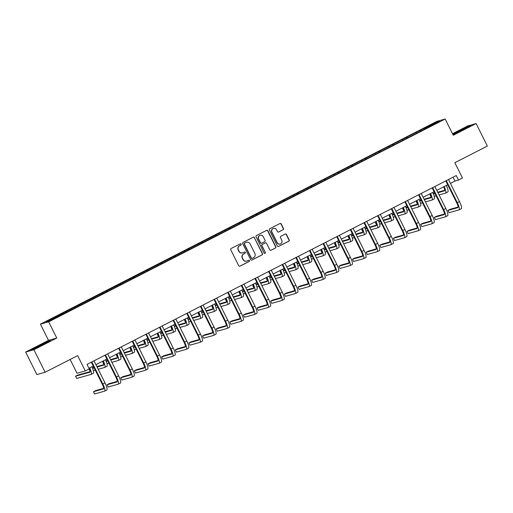<?xml version="1.0" encoding="UTF-8"?>
<svg xmlns="http://www.w3.org/2000/svg" width="513" height="513" viewBox="0 0 513 513"><rect width="100%" height="100%" fill="white"/><g stroke="black" fill="none" stroke-linecap="round" stroke-linejoin="round"><path stroke-width="0.77" d="M241.2 244.13A0.693 0.673 74.3 0 0 240.289 243.822L231.177 248.484A0.988 0.962 74.3 0 0 230.76 249.805L238.692 265.721A0.988 0.962 74.3 0 0 239.994 266.17L249.106 261.508A0.693 0.673 74.3 0 0 248.613 260.219A0.693 0.673 74.3 0 0 248.491 260.271L247.311 260.873A3.168 3.078 74.3 0 1 243.156 259.443L242.495 258.122A3.168 3.078 74.3 0 1 243.829 253.884L245.009 253.281A0.693 0.673 74.3 0 0 244.509 251.998A0.693 0.673 74.3 0 0 244.387 252.043L243.207 252.646A3.168 3.078 74.3 0 1 239.052 251.223L238.391 249.895A3.168 3.078 74.3 0 1 239.725 245.663L240.905 245.06A0.693 0.673 74.3 0 0 241.2 244.13M242.655 252.864L242.431 252.928A3.168 3.078 74.3 0 1 238.834 251.287L238.167 249.959A3.168 3.078 74.3 0 1 239.507 245.727L240.68 245.124A0.693 0.673 74.3 0 0 240.302 243.816M239.706 266.26A0.988 0.962 74.3 0 0 239.77 266.228L248.882 261.566A0.693 0.673 74.3 0 0 248.504 260.264M246.753 261.091L246.535 261.149A3.168 3.078 74.3 0 1 242.931 259.507L242.271 258.18A3.168 3.078 74.3 0 1 243.604 253.948L244.784 253.345A0.693 0.673 74.3 0 0 244.4 252.037M45.138 372.258L36.878 374.58L25.65 352.059L33.909 349.738L45.138 372.258L77.649 355.631L85.28 370.944L89.262 368.911L87.011 364.41L456.256 175.549L458.5 180.057L462.476 178.024L454.839 162.704L487.35 146.077L476.122 123.556L467.862 125.877L452.511 133.726M283.048 229.773A0.988 0.962 74.3 0 0 283.465 228.452L281.239 223.982A0.988 0.962 74.3 0 0 279.944 223.54L269.819 228.715A0.988 0.962 74.3 0 0 269.402 230.042L277.341 245.958A0.988 0.962 74.3 0 0 278.636 246.4L288.761 241.225A0.988 0.962 74.3 0 0 289.178 239.904L286.485 234.505A0.988 0.962 74.3 0 0 285.19 234.063L280.855 236.275A0.988 0.962 74.3 0 0 280.438 237.602L281.772 240.276A2.648 2.578 74.3 0 1 280.194 243.996A2.648 2.578 74.3 0 1 277.187 242.623L271.961 232.145A2.648 2.578 74.3 0 1 273.538 228.426A2.648 2.578 74.3 0 1 276.552 229.798L277.418 231.543A0.988 0.962 74.3 0 0 278.719 231.991L282.83 229.837A0.988 0.962 74.3 0 0 283.247 228.516L281.015 224.046A0.988 0.962 74.3 0 0 280.008 223.508M33.909 349.738L56.763 338.048L48.677 321.831L445.181 119.029L453.268 135.246L476.122 123.556M254.563 237.628A0.988 0.962 74.3 0 0 253.262 237.186L243.143 242.36A0.988 0.962 74.3 0 0 242.726 243.688L250.658 259.604A0.988 0.962 74.3 0 0 251.96 260.046L262.079 254.871A0.988 0.962 74.3 0 0 262.496 253.544L254.339 237.692A0.988 0.962 74.3 0 0 253.326 237.153M256.481 235.538L266.606 230.363A0.988 0.962 74.3 0 1 267.901 230.805L275.84 246.721A0.988 0.962 74.3 0 1 275.423 248.048L271.088 250.261A0.988 0.962 74.3 0 1 269.793 249.818L266.574 243.361A0.988 0.962 74.3 0 0 265.272 242.918L262.399 244.387A0.988 0.962 74.3 0 0 261.983 245.708L265.33 252.428A0.693 0.673 74.3 0 1 264.92 253.403A0.693 0.673 74.3 0 1 264.131 253.044L256.064 236.865A0.988 0.962 74.3 0 1 256.481 235.538M424.02 129.481L65.888 312.654L49.678 320.772L46.151 321.766L419.711 130.526L435.928 122.402L439.455 121.414L423.982 129.327M48.677 321.831L40.418 324.152L436.929 121.35L445.181 119.029M416.55 133.13L416.088 132.553M407.386 137.991L406.822 137.292M402.917 140.1L402.455 139.523M393.753 144.961L393.189 144.262M389.284 147.077L388.822 146.5M380.12 151.938L379.556 151.239M375.651 154.047L375.189 153.47M366.487 158.908L365.923 158.209M362.018 161.018L361.556 160.447M352.848 165.879L352.29 165.18M348.385 167.995L347.923 167.418M339.215 172.855L338.657 172.156M334.752 174.965L334.29 174.388M325.582 179.826L325.024 179.127M321.119 181.942L320.651 181.365M311.949 186.803L311.391 186.104M307.479 188.912L307.018 188.335M298.316 193.773L297.758 193.074M293.846 195.889L293.385 195.312M284.683 200.75L284.125 200.051M280.213 202.859L279.752 202.282M271.05 207.72L270.492 207.021M266.58 209.83L266.119 209.259M257.417 214.691L256.853 213.992M252.947 216.807L252.486 216.23M243.784 221.667L243.22 220.968M239.314 223.777L238.853 223.2M230.151 228.638L229.587 227.939M225.682 230.754L225.22 230.177M216.518 235.614L215.954 234.916M212.049 237.724L211.587 237.147M202.885 242.585L202.321 241.886M198.416 244.701L197.954 244.124M189.252 249.562L188.688 248.863M184.783 251.671L184.321 251.094M175.613 256.532L175.055 255.833M171.15 258.648L170.688 258.071M161.98 263.502L161.422 262.81M157.517 265.619L157.055 265.041M148.347 270.479L147.789 269.78M143.884 272.589L143.416 272.018M134.714 277.45L134.156 276.751M130.244 279.566L129.783 278.989M121.081 284.426L120.523 283.727M116.611 286.536L116.15 285.959M107.448 291.397L106.89 290.698M102.978 293.513L102.517 292.936M93.815 298.374L93.257 297.675M89.345 300.483L88.884 299.906M80.182 305.344L79.618 304.645M75.712 307.46L75.251 306.883M66.549 312.321L65.985 311.622M62.079 314.431L61.618 313.853M70.146 359.466L77.027 373.265L85.28 370.944M56.763 338.048L48.504 340.369L25.65 352.059M48.504 340.369L40.418 324.152M450.414 183.372L454.96 181.051L458.5 180.057M88.935 368.263L93.251 366.051M95.944 364.679L106.884 359.081M109.577 357.702L120.517 352.11M123.21 350.732L134.149 345.134M136.843 343.755L147.782 338.163M150.476 336.785L161.415 331.186M164.109 329.814L175.048 324.216M177.742 322.837L188.688 317.239M191.375 315.867L202.321 310.269M205.008 308.89L215.954 303.298M218.641 301.92L229.587 296.322M232.28 294.943L243.22 289.351M245.913 287.973L256.853 282.374M259.546 281.002L270.486 275.404M273.179 274.025L284.119 268.427M286.812 267.055L297.752 261.457M300.445 260.078L311.385 254.486M314.078 253.108L325.018 247.51M327.711 246.131L338.651 240.539M341.344 239.161L352.284 233.562M354.977 232.19L365.923 226.592M368.61 225.213L379.556 219.615M382.243 218.243L393.189 212.645M395.876 211.266L406.822 205.668M409.515 204.296L420.455 198.698M423.148 197.319L434.088 191.727M436.781 190.349L447.721 184.751M453.037 177.197L454.96 181.051M421.019 131.014L420.455 130.315M435.928 122.402L435.787 123.287M65.683 312.712L65.241 311.827M79.316 305.742L78.874 304.857M92.949 298.765L92.507 297.88M106.582 291.794L106.14 290.909M120.215 284.818L119.773 283.939M133.848 277.847L133.406 276.962M147.481 270.877L147.039 269.992M161.114 263.9L160.672 263.015M174.747 256.93L174.305 256.045M188.38 249.953L187.944 249.068M202.013 242.982L201.577 242.098M215.646 236.006L215.21 235.127M229.279 229.035L228.843 228.15M242.918 222.058L242.476 221.18M256.551 215.088L256.109 214.203M270.184 208.118L269.742 207.233M283.817 201.141L283.375 200.256M297.45 194.171L297.008 193.286M311.083 187.194L310.641 186.309M324.716 180.223L324.274 179.338M338.349 173.247L337.907 172.368M351.982 166.276L351.54 165.391M365.615 159.306L365.179 158.421M379.248 152.329L378.812 151.444M392.881 145.359L392.445 144.474M406.514 138.382L406.078 137.497M420.153 131.411L419.711 130.526M47.895 341.344L31.024 349.975L33.512 349.276L43.188 344.608L50.377 340.645L48.01 341.581M452.915 134.534L463.553 129.603L470.748 125.64L468.26 126.339L452.755 134.214M251.671 260.142A0.988 0.962 74.3 0 0 251.736 260.11L261.861 254.935A0.988 0.962 74.3 0 0 262.278 253.608L254.339 237.692M244.701 243.117A0.693 0.673 74.3 0 0 244.412 244.041L251.376 258.013A0.693 0.673 74.3 0 0 252.287 258.328L253.531 257.693A3.168 3.078 74.3 0 0 254.865 253.454L250.1 243.906A3.168 3.078 74.3 0 0 245.945 242.482L244.477 243.181A0.693 0.673 74.3 0 0 244.188 244.105L244.412 244.041M252.165 258.372L251.941 258.437A0.693 0.673 74.3 0 1 251.152 258.077L244.188 244.105M246.503 242.264L246.278 242.328A3.168 3.078 74.3 0 0 245.721 242.546L245.945 242.482M244.477 243.181L245.721 242.546M270.8 250.357A0.988 0.962 74.3 0 0 270.864 250.325L275.199 248.112A0.988 0.962 74.3 0 0 275.616 246.785L267.677 230.869A0.988 0.962 74.3 0 0 266.664 230.331M265.445 242.848L265.221 242.912A0.988 0.962 74.3 0 0 265.048 242.982L262.175 244.451A0.988 0.962 74.3 0 0 261.758 245.772L265.33 252.428M264.804 253.422A0.693 0.673 74.3 0 0 265.112 252.492M263.233 236.666A2.648 2.578 74.3 0 0 260.219 235.287A2.648 2.578 74.3 0 0 258.642 239.013L260.482 242.7A0.988 0.962 74.3 0 0 261.784 243.149L264.657 241.681A0.988 0.962 74.3 0 0 265.074 240.353L263.233 236.666M260.219 235.287L260.001 235.352A2.648 2.578 74.3 0 0 258.417 239.071L258.642 239.013M261.611 243.213L261.386 243.277A0.988 0.962 74.3 0 1 260.258 242.764L258.417 239.071M278.431 232.081A0.988 0.962 74.3 0 0 278.495 232.049L282.83 229.837M273.538 228.426L273.314 228.484A2.648 2.578 74.3 0 0 271.736 232.209L271.961 232.145M280.194 243.996L279.97 244.06A2.648 2.578 74.3 0 1 276.962 242.687L271.736 232.209M278.354 246.496A0.988 0.962 74.3 0 0 278.412 246.464L288.537 241.29A0.988 0.962 74.3 0 0 288.954 239.962L286.267 234.569A0.988 0.962 74.3 0 0 285.254 234.031M89.179 368.135A5.04 1.135 62.9 0 1 89.987 372.149A5.04 1.135 62.9 0 1 89.942 372.169L75.558 376.209L76.681 378.459L91.064 374.419A7.56 1.706 -117.1 0 0 91.134 374.394A7.56 1.706 -117.1 0 0 89.698 367.872M90.198 371.592L77.739 375.093L75.558 376.209M93.244 373.304A7.56 1.706 -117.1 0 0 93.321 373.278A7.56 1.706 -117.1 0 0 91.878 366.757M103.645 388.354L95.649 390.605L93.469 391.72L94.591 393.971L104.511 391.182A7.56 1.706 -117.1 0 0 104.581 391.156A7.56 1.706 -117.1 0 0 102.812 383.955L91.833 361.941M106.691 390.066A7.56 1.706 -117.1 0 0 106.768 390.04A7.56 1.706 -117.1 0 0 104.998 382.839L94.02 360.825M91.327 362.197L102.254 384.115A5.04 1.135 62.9 0 1 103.434 388.912A5.04 1.135 62.9 0 1 103.382 388.931L93.469 391.72M102.812 361.165A5.04 1.135 62.9 0 1 103.62 365.179A5.04 1.135 62.9 0 1 103.575 365.198L97.104 367.013M103.831 364.621L96.886 366.571M93.924 367.404L92.366 367.84M89.563 369.046L89.191 369.238L90.179 371.22M94.142 367.847L92.552 368.289M89.595 369.123L89.191 369.238M93.353 370.636L95.264 370.097M98.227 369.264L104.697 367.449A7.56 1.706 -117.1 0 0 104.767 367.417A7.56 1.706 -117.1 0 0 103.331 360.902M106.877 366.333A7.56 1.706 -117.1 0 0 106.954 366.301A7.56 1.706 -117.1 0 0 105.511 359.78M116.451 354.188A5.04 1.135 62.9 0 1 117.253 358.202A5.04 1.135 62.9 0 1 117.208 358.221L110.737 360.036M117.471 357.644L110.519 359.594M107.557 360.427L105.999 360.87M103.196 362.069L102.824 362.261L103.812 364.249M107.775 360.87L106.185 361.319M103.228 362.152L102.824 362.261M106.986 363.659L108.897 363.121M111.86 362.293L118.33 360.472A7.56 1.706 -117.1 0 0 118.4 360.447A7.56 1.706 -117.1 0 0 116.964 353.925M120.517 359.356A7.56 1.706 -117.1 0 0 120.587 359.331A7.56 1.706 -117.1 0 0 119.144 352.809M117.278 381.383L109.282 383.628L107.102 384.744L108.224 387.001L118.144 384.211A7.56 1.706 -117.1 0 0 118.214 384.186A7.56 1.706 -117.1 0 0 116.445 376.984L105.466 354.97M120.324 383.096A7.56 1.706 -117.1 0 0 120.401 383.064A7.56 1.706 -117.1 0 0 118.631 375.869L107.653 353.848M104.96 355.227L115.887 377.145A5.04 1.135 62.9 0 1 117.067 381.941A5.04 1.135 62.9 0 1 117.022 381.961L107.102 384.744M130.911 374.407L122.915 376.657L120.735 377.773L121.857 380.024L131.777 377.241A7.56 1.706 -117.1 0 0 131.847 377.209A7.56 1.706 -117.1 0 0 130.078 370.014L119.106 347.994M133.957 376.119A7.56 1.706 -117.1 0 0 134.034 376.093A7.56 1.706 -117.1 0 0 132.264 368.892L121.286 346.878M118.593 348.256L129.52 370.168A5.04 1.135 62.9 0 1 130.7 374.965A5.04 1.135 62.9 0 1 130.655 374.984L120.735 377.773M45.683 343.235L41.752 344.691L35.147 348.212L36.269 347.949M42.72 344.839L43.913 344.21M31.953 349.712L38.385 346.166L49.395 341.19M466.048 128.231L462.117 129.686L455.512 133.2L456.634 132.938M463.085 129.834L464.278 129.205M452.851 134.412L458.75 131.161L469.761 126.179M130.084 347.218A5.04 1.135 62.9 0 1 130.886 351.232A5.04 1.135 62.9 0 1 130.841 351.251L124.37 353.066M131.104 350.674L124.152 352.623M121.19 353.457L119.632 353.893M116.829 355.099L116.457 355.291L117.445 357.272M121.408 353.899L119.818 354.342M116.861 355.176L116.457 355.291M120.619 356.689L122.53 356.15M125.499 355.317L131.963 353.502A7.56 1.706 -117.1 0 0 132.033 353.476A7.56 1.706 -117.1 0 0 130.597 346.955M134.149 352.386A7.56 1.706 -117.1 0 0 134.22 352.354A7.56 1.706 -117.1 0 0 132.784 345.833M144.551 367.436L136.548 369.681L134.368 370.803L135.49 373.054L145.41 370.264A7.56 1.706 -117.1 0 0 145.48 370.239A7.56 1.706 -117.1 0 0 143.711 363.037L132.739 341.023M147.597 369.148A7.56 1.706 -117.1 0 0 147.667 369.116A7.56 1.706 -117.1 0 0 145.897 361.921L134.919 339.901M132.232 341.28L143.153 363.198A5.04 1.135 62.9 0 1 144.333 367.994A5.04 1.135 62.9 0 1 144.288 368.013L134.368 370.803M143.717 340.241A5.04 1.135 62.9 0 1 144.519 344.255A5.04 1.135 62.9 0 1 144.474 344.274L138.01 346.095M144.737 343.697L137.785 345.653M134.823 346.48L133.265 346.923M130.462 348.128L130.09 348.314L131.078 350.302M135.041 346.923L133.451 347.372M130.494 348.205L130.09 348.314M134.252 349.712L136.169 349.18M139.132 348.346L145.596 346.531A7.56 1.706 -117.1 0 0 145.666 346.499A7.56 1.706 -117.1 0 0 144.23 339.978M147.782 345.409A7.56 1.706 -117.1 0 0 147.853 345.384A7.56 1.706 -117.1 0 0 146.417 338.862M158.184 360.459L150.187 362.71L148.001 363.826L149.123 366.077L159.043 363.294A7.56 1.706 -117.1 0 0 159.113 363.262A7.56 1.706 -117.1 0 0 157.35 356.067L146.372 334.046M161.229 362.172A7.56 1.706 -117.1 0 0 161.3 362.146A7.56 1.706 -117.1 0 0 159.53 354.945L148.552 332.931M145.865 334.309L156.792 356.221A5.04 1.135 62.9 0 1 157.966 361.024A5.04 1.135 62.9 0 1 157.921 361.043L148.001 363.826M157.35 333.27A5.04 1.135 62.9 0 1 158.151 337.285A5.04 1.135 62.9 0 1 158.107 337.304L151.643 339.119M158.37 336.727L151.418 338.676M148.456 339.51L146.898 339.946M144.095 341.151L143.723 341.344L144.711 343.325M148.68 339.952L147.084 340.401M144.127 341.228L143.723 341.344M147.885 342.742L149.802 342.203M152.765 341.369L159.229 339.555A7.56 1.706 -117.1 0 0 159.299 339.529A7.56 1.706 -117.1 0 0 157.863 333.008M161.415 338.439A7.56 1.706 -117.1 0 0 161.486 338.407A7.56 1.706 -117.1 0 0 160.05 331.892M171.817 353.489L163.82 355.733L161.633 356.856L162.756 359.106L172.676 356.317A7.56 1.706 -117.1 0 0 172.746 356.291A7.56 1.706 -117.1 0 0 170.983 349.09L160.005 327.076M174.862 355.201A7.56 1.706 -117.1 0 0 174.933 355.176A7.56 1.706 -117.1 0 0 173.163 347.974L162.185 325.96M159.498 327.332L170.425 349.25A5.04 1.135 62.9 0 1 171.599 354.047A5.04 1.135 62.9 0 1 171.554 354.066L161.633 356.856M170.983 326.294A5.04 1.135 62.9 0 1 171.791 330.308A5.04 1.135 62.9 0 1 171.74 330.327L165.276 332.148M172.002 329.75L165.051 331.706M162.089 332.539L160.531 332.975M157.728 334.181L157.356 334.367L158.344 336.355M162.313 332.975L160.723 333.424M157.76 334.258L157.356 334.367M161.518 335.765L163.435 335.233M166.398 334.399L172.862 332.584A7.56 1.706 -117.1 0 0 172.932 332.552A7.56 1.706 -117.1 0 0 171.496 326.031M175.048 331.462A7.56 1.706 -117.1 0 0 175.119 331.436A7.56 1.706 -117.1 0 0 173.683 324.915M185.45 346.519L177.453 348.763L175.266 349.879L176.389 352.13L186.309 349.347A7.56 1.706 -117.1 0 0 186.379 349.315A7.56 1.706 -117.1 0 0 184.616 342.12L173.638 320.099M188.495 348.231A7.56 1.706 -117.1 0 0 188.566 348.199A7.56 1.706 -117.1 0 0 186.796 341.004L175.824 318.983M173.131 320.362L184.058 342.274A5.04 1.135 62.9 0 1 185.231 347.077A5.04 1.135 62.9 0 1 185.187 347.096L175.266 349.879M184.616 319.323A5.04 1.135 62.9 0 1 185.424 323.337A5.04 1.135 62.9 0 1 185.373 323.357L178.909 325.171M185.635 322.78L178.684 324.729M175.722 325.563L174.163 325.999M171.361 327.204L170.989 327.397L171.977 329.378M175.946 326.005L174.356 326.454M171.393 327.281L170.989 327.397M175.157 328.795L177.068 328.256M180.031 327.422L186.495 325.608A7.56 1.706 -117.1 0 0 186.572 325.582A7.56 1.706 -117.1 0 0 185.129 319.06M188.681 324.492A7.56 1.706 -117.1 0 0 188.752 324.466A7.56 1.706 -117.1 0 0 187.316 317.945M199.082 339.542L191.086 341.786L188.899 342.908L190.022 345.159L199.942 342.37A7.56 1.706 -117.1 0 0 200.012 342.344A7.56 1.706 -117.1 0 0 198.249 335.143L187.271 313.129M202.128 341.254A7.56 1.706 -117.1 0 0 202.199 341.228A7.56 1.706 -117.1 0 0 200.436 334.027L189.457 312.013M186.764 313.385L197.691 335.303A5.04 1.135 62.9 0 1 198.871 340.1A5.04 1.135 62.9 0 1 198.82 340.119L188.899 342.908M198.249 312.353A5.04 1.135 62.9 0 1 199.057 316.367A5.04 1.135 62.9 0 1 199.006 316.386L192.542 318.201M199.268 315.809L192.317 317.759M189.355 318.592L187.803 319.028M184.994 320.234L184.622 320.426L185.61 322.408M189.579 319.035L187.989 319.477M185.026 320.311L184.622 320.426M188.79 321.824L190.701 321.285M193.664 320.452L200.128 318.637A7.56 1.706 -117.1 0 0 200.205 318.605A7.56 1.706 -117.1 0 0 198.762 312.09M202.314 317.515A7.56 1.706 -117.1 0 0 202.385 317.489A7.56 1.706 -117.1 0 0 200.949 310.968M212.715 332.571L204.719 334.816L202.532 335.932L203.655 338.189L213.575 335.399A7.56 1.706 -117.1 0 0 213.652 335.374A7.56 1.706 -117.1 0 0 211.882 328.173L200.904 306.152M215.761 334.284A7.56 1.706 -117.1 0 0 215.832 334.252A7.56 1.706 -117.1 0 0 214.068 327.057L203.09 305.036M200.397 306.415L211.324 328.326A5.04 1.135 62.9 0 1 212.504 333.129A5.04 1.135 62.9 0 1 212.453 333.149L202.532 335.932M211.882 305.376A5.04 1.135 62.9 0 1 212.69 309.39A5.04 1.135 62.9 0 1 212.639 309.41L206.175 311.224M212.901 308.832L205.957 310.782M202.988 311.615L201.436 312.051M198.627 313.257L198.255 313.449L199.249 315.437M203.212 312.058L201.622 312.507M198.659 313.34L198.255 313.449M202.423 314.847L204.334 314.309M207.297 313.481L213.761 311.66A7.56 1.706 -117.1 0 0 213.838 311.635A7.56 1.706 -117.1 0 0 212.395 305.113M215.947 310.545A7.56 1.706 -117.1 0 0 216.018 310.519A7.56 1.706 -117.1 0 0 214.581 303.997M225.515 298.406A5.04 1.135 62.9 0 1 226.323 302.42A5.04 1.135 62.9 0 1 226.271 302.439L219.808 304.254M226.534 301.862L219.59 303.811M216.627 304.645L215.069 305.081M212.267 306.287L211.888 306.479L212.882 308.46M216.845 305.088L215.255 305.53M212.292 306.364L211.888 306.479M216.056 307.877L217.967 307.338M220.93 306.505L227.394 304.69A7.56 1.706 -117.1 0 0 227.471 304.658A7.56 1.706 -117.1 0 0 226.028 298.143M229.58 303.574A7.56 1.706 -117.1 0 0 229.651 303.542A7.56 1.706 -117.1 0 0 228.214 297.021M239.148 291.429A5.04 1.135 62.9 0 1 239.956 295.443A5.04 1.135 62.9 0 1 239.904 295.462L233.441 297.277M240.167 294.885L233.223 296.841M230.26 297.668L228.702 298.111M225.9 299.316L225.521 299.502L226.515 301.49M230.478 298.111L228.888 298.56M225.925 299.393L225.521 299.502M229.689 300.9L231.6 300.368M234.563 299.534L241.033 297.713A7.56 1.706 -117.1 0 0 241.104 297.687A7.56 1.706 -117.1 0 0 239.661 291.166M243.213 296.597A7.56 1.706 -117.1 0 0 243.29 296.572A7.56 1.706 -117.1 0 0 241.847 290.05M252.781 284.459A5.04 1.135 62.9 0 1 253.589 288.473A5.04 1.135 62.9 0 1 253.537 288.492L247.074 290.307M253.8 287.915L246.856 289.864M243.893 290.698L242.335 291.134M239.533 292.339L239.154 292.532L240.148 294.513M244.111 291.14L242.521 291.589M239.558 292.416L239.154 292.532M243.322 293.93L245.233 293.391M248.196 292.557L254.666 290.743A7.56 1.706 -117.1 0 0 254.737 290.717A7.56 1.706 -117.1 0 0 253.3 284.196M256.846 289.627A7.56 1.706 -117.1 0 0 256.923 289.595A7.56 1.706 -117.1 0 0 255.48 283.08M266.414 277.482A5.04 1.135 62.9 0 1 267.222 281.496A5.04 1.135 62.9 0 1 267.177 281.515L260.707 283.336M267.433 280.938L260.489 282.894M257.526 283.727L255.968 284.164M253.166 285.369L252.794 285.555L253.781 287.543M257.744 284.164L256.154 284.612M253.191 285.446L252.794 285.555M256.955 286.953L258.866 286.421M261.829 285.587L268.299 283.772A7.56 1.706 -117.1 0 0 268.37 283.74A7.56 1.706 -117.1 0 0 266.933 277.219M270.479 282.65A7.56 1.706 -117.1 0 0 270.556 282.625A7.56 1.706 -117.1 0 0 269.113 276.103M280.047 270.511A5.04 1.135 62.9 0 1 280.855 274.526A5.04 1.135 62.9 0 1 280.81 274.545L274.34 276.36M281.066 273.968L274.122 275.917M271.159 276.751L269.601 277.187M266.798 278.392L266.427 278.585L267.414 280.566M271.377 277.193L269.787 277.642M266.831 278.469L266.427 278.585M270.588 279.983L272.499 279.444M275.462 278.61L281.932 276.796A7.56 1.706 -117.1 0 0 282.003 276.77A7.56 1.706 -117.1 0 0 280.566 270.248M284.112 275.68A7.56 1.706 -117.1 0 0 284.189 275.648A7.56 1.706 -117.1 0 0 282.746 269.133M293.686 263.541A5.04 1.135 62.9 0 1 294.488 267.555A5.04 1.135 62.9 0 1 294.443 267.568L287.973 269.389M294.706 266.991L287.755 268.947M284.792 269.78L283.234 270.216M280.431 271.422L280.06 271.614L281.047 273.596M285.01 270.223L283.42 270.665M280.464 271.499L280.06 271.614M284.221 273.012L286.132 272.474M289.095 271.64L295.565 269.825A7.56 1.706 -117.1 0 0 295.635 269.793A7.56 1.706 -117.1 0 0 294.199 263.278M297.752 268.703A7.56 1.706 -117.1 0 0 297.822 268.677A7.56 1.706 -117.1 0 0 296.379 262.156M307.319 256.564A5.04 1.135 62.9 0 1 308.121 260.578A5.04 1.135 62.9 0 1 308.076 260.598L301.606 262.412M308.339 260.02L301.387 261.97M298.425 262.803L296.867 263.24M294.064 264.445L293.692 264.637L294.68 266.625M298.643 263.246L297.053 263.695M294.096 264.522L293.692 264.637M297.854 266.035L299.765 265.497M302.734 264.67L309.198 262.848A7.56 1.706 -117.1 0 0 309.268 262.823A7.56 1.706 -117.1 0 0 307.832 256.301M311.385 261.733A7.56 1.706 -117.1 0 0 311.455 261.707A7.56 1.706 -117.1 0 0 310.019 255.185M320.952 249.594A5.04 1.135 62.9 0 1 321.754 253.608A5.04 1.135 62.9 0 1 321.709 253.627L315.245 255.442M321.972 253.05L315.02 254.999M312.058 255.833L310.5 256.269M307.697 257.475L307.325 257.667L308.313 259.649M312.276 256.276L310.686 256.718M307.729 257.552L307.325 257.667M311.487 259.065L313.405 258.526M316.367 257.693L322.831 255.878A7.56 1.706 -117.1 0 0 322.901 255.846A7.56 1.706 -117.1 0 0 321.465 249.331M325.018 254.762A7.56 1.706 -117.1 0 0 325.088 254.73A7.56 1.706 -117.1 0 0 323.652 248.209M334.585 242.617A5.04 1.135 62.9 0 1 335.387 246.631A5.04 1.135 62.9 0 1 335.342 246.65L328.878 248.465M335.605 246.073L328.653 248.029M325.691 248.856L324.133 249.299M321.33 250.498L320.958 250.69L321.946 252.678M325.915 249.299L324.319 249.748M321.362 250.581L320.958 250.69M325.12 252.088L327.037 251.55M330 250.722L336.464 248.901A7.56 1.706 -117.1 0 0 336.534 248.876A7.56 1.706 -117.1 0 0 335.098 242.354M338.651 247.785A7.56 1.706 -117.1 0 0 338.721 247.76A7.56 1.706 -117.1 0 0 337.285 241.238M226.348 325.595L218.352 327.845L216.165 328.961L217.288 331.212L227.208 328.429A7.56 1.706 -117.1 0 0 227.285 328.397A7.56 1.706 -117.1 0 0 225.515 321.202L214.537 299.182M229.394 327.307A7.56 1.706 -117.1 0 0 229.465 327.281A7.56 1.706 -117.1 0 0 227.701 320.08L216.723 298.066M214.03 299.438L224.957 321.356A5.04 1.135 62.9 0 1 226.137 326.153A5.04 1.135 62.9 0 1 226.086 326.172L216.165 328.961M239.981 318.624L231.985 320.869L229.798 321.984L230.921 324.242L240.841 321.452A7.56 1.706 -117.1 0 0 240.918 321.427A7.56 1.706 -117.1 0 0 239.148 314.225L228.17 292.211M243.027 320.336A7.56 1.706 -117.1 0 0 243.098 320.304A7.56 1.706 -117.1 0 0 241.334 313.11L230.356 291.089M227.663 292.468L238.59 314.386A5.04 1.135 62.9 0 1 239.77 319.182A5.04 1.135 62.9 0 1 239.718 319.201L229.798 321.984M253.614 311.647L245.618 313.898L243.431 315.014L244.554 317.265L254.474 314.482A7.56 1.706 -117.1 0 0 254.551 314.45A7.56 1.706 -117.1 0 0 252.781 307.255L241.803 285.234M256.66 313.36A7.56 1.706 -117.1 0 0 256.731 313.334A7.56 1.706 -117.1 0 0 254.967 306.133L243.989 284.119M241.296 285.497L252.223 307.409A5.04 1.135 62.9 0 1 253.403 312.212A5.04 1.135 62.9 0 1 253.351 312.225L243.431 315.014M267.247 304.677L259.251 306.921L257.064 308.044L258.193 310.294L268.113 307.505A7.56 1.706 -117.1 0 0 268.184 307.479A7.56 1.706 -117.1 0 0 266.414 300.278L255.436 278.264M270.293 306.389A7.56 1.706 -117.1 0 0 270.37 306.364A7.56 1.706 -117.1 0 0 268.6 299.162L257.622 277.142M254.929 278.521L265.856 300.438A5.04 1.135 62.9 0 1 267.036 305.235A5.04 1.135 62.9 0 1 266.984 305.254L257.064 308.044M280.88 297.707L272.884 299.951L270.704 301.067L271.826 303.318L281.746 300.535A7.56 1.706 -117.1 0 0 281.817 300.503A7.56 1.706 -117.1 0 0 280.047 293.308L269.069 271.287M283.926 299.419A7.56 1.706 -117.1 0 0 284.003 299.387A7.56 1.706 -117.1 0 0 282.233 292.192L271.255 270.171M268.562 271.55L279.489 293.462A5.04 1.135 62.9 0 1 280.669 298.265A5.04 1.135 62.9 0 1 280.617 298.284L270.704 301.067M294.513 290.73L286.517 292.974L284.337 294.096L285.459 296.347L295.379 293.558A7.56 1.706 -117.1 0 0 295.45 293.532A7.56 1.706 -117.1 0 0 293.68 286.331L282.701 264.317M297.559 292.442A7.56 1.706 -117.1 0 0 297.636 292.416A7.56 1.706 -117.1 0 0 295.866 285.215L284.888 263.201M282.195 264.573L293.122 286.491A5.04 1.135 62.9 0 1 294.302 291.288A5.04 1.135 62.9 0 1 294.257 291.307L284.337 294.096M308.146 283.76L300.15 286.004L297.97 287.12L299.092 289.37L309.012 286.587A7.56 1.706 -117.1 0 0 309.082 286.562A7.56 1.706 -117.1 0 0 307.313 279.361L296.341 257.34M311.192 285.472A7.56 1.706 -117.1 0 0 311.269 285.44A7.56 1.706 -117.1 0 0 309.499 278.245L298.521 256.224M295.828 257.603L306.755 279.514A5.04 1.135 62.9 0 1 307.935 284.317A5.04 1.135 62.9 0 1 307.89 284.337L297.97 287.12M321.786 276.783L313.783 279.034L311.603 280.149L312.725 282.4L322.645 279.617A7.56 1.706 -117.1 0 0 322.715 279.585A7.56 1.706 -117.1 0 0 320.946 272.39L309.974 250.37M324.832 278.495A7.56 1.706 -117.1 0 0 324.902 278.469A7.56 1.706 -117.1 0 0 323.132 271.268L312.154 249.254M309.467 250.626L320.388 272.544A5.04 1.135 62.9 0 1 321.568 277.341A5.04 1.135 62.9 0 1 321.523 277.36L311.603 280.149M335.419 269.812L327.422 272.057L325.236 273.173L326.358 275.43L336.278 272.64A7.56 1.706 -117.1 0 0 336.348 272.615A7.56 1.706 -117.1 0 0 334.585 265.413L323.607 243.399M338.465 271.524A7.56 1.706 -117.1 0 0 338.535 271.492A7.56 1.706 -117.1 0 0 336.765 264.298L325.787 242.277M323.1 243.656L334.027 265.574A5.04 1.135 62.9 0 1 335.201 270.37A5.04 1.135 62.9 0 1 335.156 270.389L325.236 273.173M349.052 262.836L341.055 265.086L338.869 266.202L339.991 268.453L349.911 265.67A7.56 1.706 -117.1 0 0 349.981 265.638A7.56 1.706 -117.1 0 0 348.218 258.443L337.24 236.422M352.098 264.548A7.56 1.706 -117.1 0 0 352.168 264.522A7.56 1.706 -117.1 0 0 350.398 257.321L339.42 235.307M336.733 236.685L347.66 258.597A5.04 1.135 62.9 0 1 348.834 263.393A5.04 1.135 62.9 0 1 348.789 263.413L338.869 266.202M348.218 235.647A5.04 1.135 62.9 0 1 349.026 239.661A5.04 1.135 62.9 0 1 348.975 239.68L342.511 241.495M349.238 239.103L342.286 241.052M339.324 241.886L337.766 242.322M334.963 243.528L334.591 243.72L335.579 245.701M339.548 242.328L337.958 242.771M334.995 243.604L334.591 243.72M338.753 245.118L340.67 244.579M343.633 243.746L350.097 241.931A7.56 1.706 -117.1 0 0 350.167 241.905A7.56 1.706 -117.1 0 0 348.731 235.384M352.284 240.815A7.56 1.706 -117.1 0 0 352.354 240.783A7.56 1.706 -117.1 0 0 350.918 234.268M362.685 255.865L354.688 258.11L352.502 259.232L353.624 261.483L363.544 258.693A7.56 1.706 -117.1 0 0 363.614 258.667A7.56 1.706 -117.1 0 0 361.851 251.466L350.873 229.452M365.731 257.577A7.56 1.706 -117.1 0 0 365.801 257.552A7.56 1.706 -117.1 0 0 364.031 250.35L353.059 228.33M350.366 229.709L361.293 251.626A5.04 1.135 62.9 0 1 362.467 256.423A5.04 1.135 62.9 0 1 362.422 256.442L352.502 259.232M361.851 228.67A5.04 1.135 62.9 0 1 362.659 232.684A5.04 1.135 62.9 0 1 362.608 232.703L356.144 234.524M362.871 232.126L355.919 234.082M352.957 234.909L351.399 235.352M348.596 236.557L348.224 236.743L349.212 238.731M353.181 235.352L351.591 235.8M348.628 236.634L348.224 236.743M352.393 238.141L354.303 237.609M357.266 236.775L363.73 234.96A7.56 1.706 -117.1 0 0 363.807 234.928A7.56 1.706 -117.1 0 0 362.364 228.407M365.916 233.838A7.56 1.706 -117.1 0 0 365.987 233.813A7.56 1.706 -117.1 0 0 364.551 227.291M376.318 248.895L368.321 251.139L366.135 252.255L367.257 254.506L377.177 251.723A7.56 1.706 -117.1 0 0 377.247 251.691A7.56 1.706 -117.1 0 0 375.484 244.496L364.506 222.475M379.363 250.601A7.56 1.706 -117.1 0 0 379.434 250.575A7.56 1.706 -117.1 0 0 377.671 243.38L366.692 221.359M363.999 222.738L374.926 244.65A5.04 1.135 62.9 0 1 376.106 249.453A5.04 1.135 62.9 0 1 376.055 249.472L366.135 252.255M375.484 221.699A5.04 1.135 62.9 0 1 376.292 225.714A5.04 1.135 62.9 0 1 376.241 225.733L369.777 227.548M376.504 225.156L369.552 227.105M366.59 227.939L365.038 228.375M362.229 229.58L361.857 229.773L362.845 231.754M366.814 228.381L365.224 228.83M362.261 229.657L361.857 229.773M366.025 231.171L367.936 230.632M370.899 229.798L377.363 227.984A7.56 1.706 -117.1 0 0 377.44 227.958A7.56 1.706 -117.1 0 0 375.997 221.436M379.549 226.868A7.56 1.706 -117.1 0 0 379.62 226.836A7.56 1.706 -117.1 0 0 378.184 220.321M389.951 241.918L381.954 244.162L379.767 245.285L380.89 247.535L390.81 244.746A7.56 1.706 -117.1 0 0 390.887 244.72A7.56 1.706 -117.1 0 0 389.117 237.519L378.139 215.505M392.996 243.63A7.56 1.706 -117.1 0 0 393.067 243.604A7.56 1.706 -117.1 0 0 391.304 236.403L380.325 214.389M377.632 215.761L388.559 237.679A5.04 1.135 62.9 0 1 389.739 242.476A5.04 1.135 62.9 0 1 389.688 242.495L379.767 245.285M389.117 214.729A5.04 1.135 62.9 0 1 389.925 218.737A5.04 1.135 62.9 0 1 389.874 218.756L383.41 220.577M390.136 218.179L383.192 220.135M380.223 220.968L378.671 221.404M375.862 222.61L375.49 222.802L376.484 224.784M380.447 221.404L378.857 221.853M375.894 222.687L375.49 222.802M379.658 224.194L381.569 223.662M384.532 222.828L390.996 221.013A7.56 1.706 -117.1 0 0 391.073 220.981A7.56 1.706 -117.1 0 0 389.63 214.46M393.182 219.891A7.56 1.706 -117.1 0 0 393.253 219.865A7.56 1.706 -117.1 0 0 391.817 213.344M403.584 234.948L395.587 237.192L393.4 238.308L394.523 240.559L404.443 237.775A7.56 1.706 -117.1 0 0 404.52 237.743A7.56 1.706 -117.1 0 0 402.75 230.549L391.772 208.528M406.629 236.66A7.56 1.706 -117.1 0 0 406.7 236.628A7.56 1.706 -117.1 0 0 404.937 229.433L393.958 207.412M391.265 208.791L402.192 230.703A5.04 1.135 62.9 0 1 403.372 235.505A5.04 1.135 62.9 0 1 403.321 235.525L393.4 238.308M402.75 207.752A5.04 1.135 62.9 0 1 403.558 211.766A5.04 1.135 62.9 0 1 403.507 211.786L397.043 213.6M403.769 211.209L396.825 213.158M393.862 213.992L392.304 214.428M389.502 215.633L389.123 215.826L390.117 217.813M394.08 214.434L392.49 214.883M389.527 215.71L389.123 215.826M393.291 217.223L395.202 216.685M398.165 215.851L404.629 214.036A7.56 1.706 -117.1 0 0 404.706 214.011A7.56 1.706 -117.1 0 0 403.263 207.489M406.815 212.921A7.56 1.706 -117.1 0 0 406.886 212.895A7.56 1.706 -117.1 0 0 405.45 206.373M417.216 227.971L409.22 230.222L407.033 231.337L408.156 233.588L418.076 230.799A7.56 1.706 -117.1 0 0 418.153 230.773A7.56 1.706 -117.1 0 0 416.383 223.572L405.405 201.558M420.262 229.683A7.56 1.706 -117.1 0 0 420.333 229.657A7.56 1.706 -117.1 0 0 418.57 222.456L407.591 200.442M404.898 201.814L415.825 223.732A5.04 1.135 62.9 0 1 417.005 228.529A5.04 1.135 62.9 0 1 416.954 228.548L407.033 231.337M416.383 200.782A5.04 1.135 62.9 0 1 417.191 204.796A5.04 1.135 62.9 0 1 417.14 204.815L410.676 206.63M417.402 204.238L410.458 206.188M407.495 207.021L405.937 207.457M403.135 208.663L402.756 208.855L403.75 210.837M407.713 207.464L406.123 207.906M403.16 208.74L402.756 208.855M406.924 210.253L408.835 209.714M411.798 208.881L418.262 207.066A7.56 1.706 -117.1 0 0 418.339 207.034A7.56 1.706 -117.1 0 0 416.896 200.519M420.448 205.95A7.56 1.706 -117.1 0 0 420.525 205.918A7.56 1.706 -117.1 0 0 419.083 199.397M430.849 221L422.853 223.245L420.666 224.361L421.789 226.618L431.709 223.828A7.56 1.706 -117.1 0 0 431.786 223.803A7.56 1.706 -117.1 0 0 430.016 216.601L419.038 194.587M433.895 222.713A7.56 1.706 -117.1 0 0 433.966 222.68A7.56 1.706 -117.1 0 0 432.202 215.486L421.224 193.465M418.531 194.844L429.458 216.755A5.04 1.135 62.9 0 1 430.638 221.558A5.04 1.135 62.9 0 1 430.587 221.578L420.666 224.361M430.016 193.805A5.04 1.135 62.9 0 1 430.824 197.819A5.04 1.135 62.9 0 1 430.773 197.838L424.309 199.653M431.035 197.261L424.091 199.211M421.128 200.044L419.57 200.48M416.768 201.686L416.389 201.878L417.383 203.866M421.346 200.487L419.756 200.936M416.793 201.769L416.389 201.878M420.557 203.276L422.468 202.738M425.431 201.91L431.901 200.089A7.56 1.706 -117.1 0 0 431.972 200.064A7.56 1.706 -117.1 0 0 430.535 193.542M434.081 198.973A7.56 1.706 -117.1 0 0 434.158 198.948A7.56 1.706 -117.1 0 0 432.715 192.426M444.482 214.024L436.486 216.274L434.299 217.39L435.428 219.641L445.348 216.858A7.56 1.706 -117.1 0 0 445.419 216.826A7.56 1.706 -117.1 0 0 443.649 209.631L432.671 187.611M447.528 215.736A7.56 1.706 -117.1 0 0 447.605 215.71A7.56 1.706 -117.1 0 0 445.835 208.509L434.857 186.495M432.164 187.867L443.091 209.785A5.04 1.135 62.9 0 1 444.271 214.581A5.04 1.135 62.9 0 1 444.22 214.601L434.299 217.39M443.649 186.835A5.04 1.135 62.9 0 1 444.457 190.849A5.04 1.135 62.9 0 1 444.412 190.868L437.942 192.683M444.668 190.291L437.724 192.24M434.761 193.074L433.203 193.51M430.401 194.716L430.029 194.908L431.016 196.889M434.979 193.516L433.389 193.959M430.426 194.793L430.029 194.908M434.19 196.306L436.101 195.767M439.064 194.934L445.534 193.119A7.56 1.706 -117.1 0 0 445.605 193.087A7.56 1.706 -117.1 0 0 444.168 186.572M447.714 192.003A7.56 1.706 -117.1 0 0 447.791 191.971A7.56 1.706 -117.1 0 0 446.348 185.45M458.115 207.053L450.119 209.298L447.939 210.413L449.061 212.671L458.981 209.881A7.56 1.706 -117.1 0 0 459.052 209.855A7.56 1.706 -117.1 0 0 457.282 202.654L446.304 180.64M461.161 208.765A7.56 1.706 -117.1 0 0 461.238 208.733A7.56 1.706 -117.1 0 0 459.468 201.538L448.49 179.518M445.797 180.897L456.724 202.815A5.04 1.135 62.9 0 1 457.904 207.611A5.04 1.135 62.9 0 1 457.852 207.63L447.939 210.413M102.812 383.955L104.998 382.839M116.445 376.984L118.631 375.869M130.078 370.014L132.264 368.892M143.711 363.037L145.897 361.921M157.35 356.067L159.53 354.945M170.983 349.09L173.163 347.974M184.616 342.12L186.796 341.004M198.249 335.143L200.436 334.027M211.882 328.173L214.068 327.057M225.515 321.202L227.701 320.08M239.148 314.225L241.334 313.11M252.781 307.255L254.967 306.133M266.414 300.278L268.6 299.162M280.047 293.308L282.233 292.192M293.68 286.331L295.866 285.215M307.313 279.361L309.499 278.245M320.946 272.39L323.132 271.268M334.585 265.413L336.765 264.298M348.218 258.443L350.398 257.321M361.851 251.466L364.031 250.35M375.484 244.496L377.671 243.38M389.117 237.519L391.304 236.403M402.75 230.549L404.937 229.433M416.383 223.572L418.57 222.456M430.016 216.601L432.202 215.486M443.649 209.631L445.835 208.509M457.282 202.654L459.468 201.538M91.134 374.394L93.321 373.278M104.581 391.156L106.768 390.04M104.767 367.417L106.954 366.301M118.4 360.447L120.587 359.331M118.214 384.186L120.401 383.064M131.847 377.209L134.034 376.093M132.033 353.476L134.22 352.354M145.48 370.239L147.667 369.116M145.666 346.499L147.853 345.384M159.113 363.262L161.3 362.146M159.299 339.529L161.486 338.407M172.746 356.291L174.933 355.176M172.932 332.552L175.119 331.436M186.379 349.315L188.566 348.199M186.572 325.582L188.752 324.466M200.012 342.344L202.199 341.228M200.205 318.605L202.385 317.489M213.652 335.374L215.832 334.252M213.838 311.635L216.018 310.519M227.471 304.658L229.651 303.542M241.104 297.687L243.29 296.572M254.737 290.717L256.923 289.595M268.37 283.74L270.556 282.625M282.003 276.77L284.189 275.648M295.635 269.793L297.822 268.677M309.268 262.823L311.455 261.707M322.901 255.846L325.088 254.73M336.534 248.876L338.721 247.76M227.285 328.397L229.465 327.281M240.918 321.427L243.098 320.304M254.551 314.45L256.731 313.334M268.184 307.479L270.37 306.364M281.817 300.503L284.003 299.387M295.45 293.532L297.636 292.416M309.082 286.562L311.269 285.44M322.715 279.585L324.902 278.469M336.348 272.615L338.535 271.492M349.981 265.638L352.168 264.522M350.167 241.905L352.354 240.783M363.614 258.667L365.801 257.552M363.807 234.928L365.987 233.813M377.247 251.691L379.434 250.575M377.44 227.958L379.62 226.836M390.887 244.72L393.067 243.604M391.073 220.981L393.253 219.865M404.52 237.743L406.7 236.628M404.706 214.011L406.886 212.895M418.153 230.773L420.333 229.657M418.339 207.034L420.525 205.918M431.786 223.803L433.966 222.68M431.972 200.064L434.158 198.948M445.419 216.826L447.605 215.71M445.605 193.087L447.791 191.971M459.052 209.855L461.238 208.733"/></g></svg>
